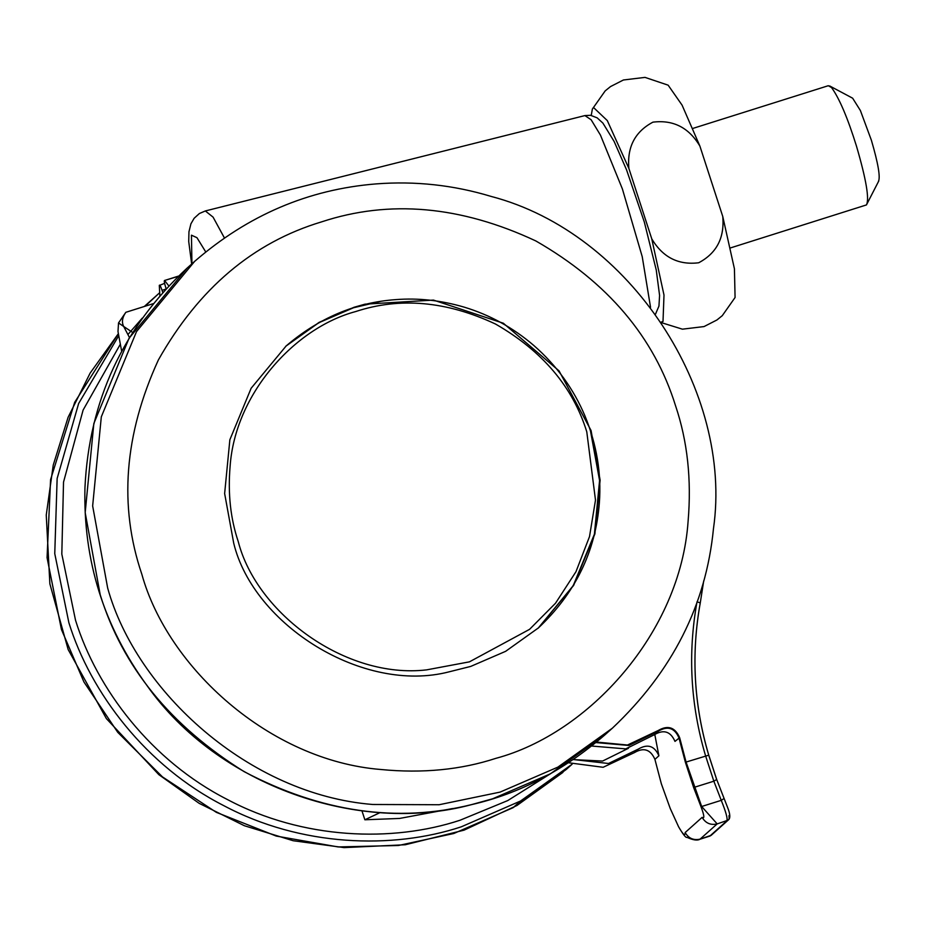 <?xml version="1.0" encoding="UTF-8"?>
<svg xmlns="http://www.w3.org/2000/svg" width="925" height="925" viewBox="0 0 925 925"><rect width="100%" height="100%" fill="white"/><g stroke="black" fill="none" stroke-linecap="round" stroke-linejoin="round"><path stroke-width="1.39" d="M591.052 430.507L559.035 370.856L503.327 323.218L433.467 300.093L365.051 304.163L354.032 307.273L319.125 322.363L286.23 345.869L251.137 388.257L229.863 439.757L224.636 493.557L233.713 543.172C253.496 625.138 363.409 694.189 449.226 671.804L470.721 666.416L505.628 651.327L538.535 627.821L573.627 585.421L594.891 533.933L600.128 480.121L591.052 430.507M730.507 247.912L866.447 204.922C869.523 199.072 866.205 179.485 856.481 146.15C847.693 117.938 839.38 98.397 831.54 87.551L828.291 85.713L692.837 128.425M866.447 204.922L878.75 181.011M878.403 181.485C880.554 177.392 878.23 163.679 871.419 140.346L860.377 110.503L852.642 98.2L829.656 85.944M661.572 322.709L682.43 329.173L704.041 326.571L716.91 319.992L722.275 315.668L735.074 297.503L734.427 268.805L722.749 216.438C724.668 237.806 716.644 253.242 698.687 262.769C678.349 265.267 662.705 257.277 651.755 238.823L628.896 168.466C626.965 147.144 634.966 131.708 652.923 122.158C673.238 119.626 688.894 127.604 699.89 146.092L682.072 105.126L668.139 85.169L645.026 77.388L623.415 79.989L610.535 86.568L605.181 90.893L592.37 109.057L591.237 115.417M722.749 216.438L699.89 146.092M129.477 337.544L123.684 326.467L118.527 322.929L117.995 331.566L121.661 351.234M118.527 322.929L125.846 312.303C122.239 317.483 121.522 322.212 123.684 326.467L132.645 332.445M153.307 303.643L125.846 312.303M162.777 292.508L162.06 290.323C160.522 285.906 159.597 284.299 159.297 285.478L159.886 295.792M164.581 283.362L159.297 285.478M168.812 285.918L164.708 280.633C163.945 280.414 164.245 282.576 165.621 287.132L166.153 288.773M178.248 276.367L164.442 280.518L178.548 276.078M628.896 168.466L607.309 120.597L593.457 107.439L592.37 109.057M661.155 322.097L663.005 321.507L664 295.063L651.755 238.823M634.469 752.592C643.731 747.192 650.541 749.447 654.912 759.367L658.901 755.794C654.542 745.862 647.72 743.607 638.447 749.019L634.469 752.592L603.123 767.288L568.597 762.767L603.123 767.288L634.469 752.592C643.742 747.169 650.553 749.423 654.912 759.356L661.34 783.787L670.232 808.462L678.58 826.765C683.055 834.604 685.24 836.535 685.147 832.558L702.133 817.353C704.711 819.111 704.33 815.561 701 806.704L693.634 787.51L685.39 762.269L678.962 737.838C674.603 727.906 667.792 725.651 658.519 731.062L658.172 730.53C667.908 724.853 675.053 727.223 679.644 737.641L674.984 741.399C670.625 731.467 663.803 729.212 654.53 734.635L625.763 748.88L591.688 746.036M679.644 737.641L686.061 762.027L701.67 806.519L717.187 823.909L699.959 839.241L709.857 836.073L726.853 820.868C727.825 818.798 725.952 811.965 721.257 800.345L713.846 781.197L705.59 755.875C690.524 705.058 687.668 653.721 697.011 601.84L700.271 602.892C691.033 654.172 693.866 704.931 708.758 755.17L716.725 779.567L727.408 806.993C730.322 814.069 730.577 818.44 728.195 820.105L717.187 823.909C710.608 825.401 705.59 823.215 702.133 817.353M596.567 742.058L627.485 745.03L658.172 730.53M638.447 749.019L608.5 763.495L573.408 759.552M701 806.704L721.257 800.345L724.055 798.506M658.901 755.794L654.773 734.415M650.553 307.308L642.228 256.676L622.386 188.931L600.441 135.085L591.121 119.741L584.912 115.579M628.457 748.279L602.591 761.055L573.327 759.61M205.327 210.958L213.074 217.121L224.393 237.898M380.291 812.508L364.866 819.781L399.612 818.44L452.487 808.566M361.953 810.82L364.866 819.781M604.881 734.889C563.834 770.421 519.445 793.662 471.692 804.6C359.663 834.87 218.115 786.366 147.006 685.564C103.843 626.479 83.157 560.55 84.95 487.764C89.054 400.756 123.118 327.531 187.151 268.077L129.049 338.272L93.841 423.523L85.181 512.612L100.201 594.74C122.447 666.694 170.408 725.651 244.084 771.612C321.183 812.185 397.079 823.169 471.75 804.565L492.609 798.795L550.41 773.809L604.881 734.889L612.35 728.206C672.302 671.596 706.006 605.089 713.464 528.672C733.178 392.119 630.85 232.95 491.21 196.447C453.597 185.069 415.233 180.884 376.117 183.902C308.476 189.324 247.981 215.155 194.62 261.393L136.518 331.589L101.311 416.84L92.65 505.929L107.67 588.057C136.299 691.414 249.23 794.644 372.717 804.484L439.109 804.738L500.09 792.101L557.879 767.126L612.35 728.206M688.107 521.168C691.634 479.601 687.472 441.202 675.62 405.971C654.287 337.22 607.69 282.206 535.818 240.939C460.8 205.836 389.39 199.476 321.576 221.873C253.161 242.431 198.759 288.45 158.383 359.929C124.193 434.634 118.689 506.079 141.837 574.252C167.668 667.492 269.557 760.628 380.961 769.507C422.517 773.531 460.823 769.808 495.881 758.338C588.716 733.571 680.546 632.631 688.107 521.168M520.567 800.992L513.086 807.687L566.1 769.588L572.136 764.189L520.567 800.992L461.309 826.811C392.246 849.636 300.879 846.583 223.838 805.675C146.127 766.108 90.592 692.779 68.889 622.756L54.76 553.647L57.142 478.479L78.637 403.52L118.562 335.995M145.028 306.256L159.574 292.809L144.312 306.476M513.086 807.687L453.84 833.494L398.397 845.496L338.168 846.942L276.217 836.061L216.369 812.358L162.499 776.931L117.752 732.334L83.944 681.991L61.42 629.451L47.059 557.659L50.586 479.601L74.694 402.317L118.261 333.833M550.236 773.901L507.733 800.576L460.083 820.221C392.408 842.594 302.868 839.599 227.365 799.512C151.203 760.743 96.79 688.871 75.526 620.259L61.813 554.087L63.524 482.122L83.111 410.064L120.146 344.551M128.032 334.422L142.311 318.084M165.829 289.132L162.06 290.323M699.936 839.253C697.357 840.756 693.022 840.108 686.94 837.322C685.945 838.073 683.17 834.57 678.592 826.788L670.232 808.485L661.34 783.799L654.912 759.367M728.993 815.596L729.154 818.741L728.195 820.105L711.209 835.298L700.202 839.114C693.623 840.594 688.605 838.408 685.147 832.558M700.248 602.938C691.021 654.229 693.854 704.989 708.735 755.216L716.667 779.509L713.846 781.197L693.634 787.51M708.758 755.17L685.39 762.269M654.53 734.635L658.519 731.062L628.919 745.469L595.954 742.578M590.497 431.004L599.573 480.526L594.393 534.234L573.222 585.664L538.257 628.063M285.952 346.112L318.732 322.767L353.489 307.759L380.533 301.4M586.774 431.778C572.852 386.893 542.42 350.98 495.499 324.028C446.521 301.111 399.889 296.96 355.616 311.575C294.971 327.751 234.996 393.726 230.094 466.524C227.804 493.626 230.533 518.671 238.268 541.645C256.595 613.287 345.661 679.32 426.598 669.873L469.426 661.849L529.574 629.335L555.509 603.239L575.974 571.708L589.514 536.569L595.492 500.101L586.774 431.778M205.732 251.924L196.967 237.69L191.44 235.181L191.949 263.787M187.151 268.077L194.62 261.393M562.92 772.398L516.982 805.467L464.038 830.164L405.277 844.756L344.077 847.612L293.19 840.732L244.362 825.724L199.141 803.328L158.834 774.653L106.387 718.609L68.161 649.558L49.869 583.872L46.25 515.04L53.245 465.078L68.115 417.267L90.13 373.11L118.25 333.821M711.209 835.298L709.66 836.188M700.271 602.892L703.705 580.912M285.675 346.355C318.686 318.038 355.42 302.463 395.877 299.608C418.366 297.85 441.167 300.371 464.281 307.169C489.799 314.893 512.959 327.635 533.737 345.418C556.538 365.375 573.639 388.951 585.051 416.134C596.729 444.613 601.504 473.473 599.365 502.726C595.654 551.566 575.188 593.422 537.992 628.306M655.548 314.049L658.947 306.083L659.583 295.41L656.241 269.938L644.332 222.058L626.526 169.761L614.107 141.409L602.903 123.106L597.157 117.845L590.532 115.301L584.924 115.579L205.385 210.935L199.395 213.513L194.134 218.277L190.92 223.827L188.954 231.782L188.723 241.517L191.66 264.041"/></g></svg>

